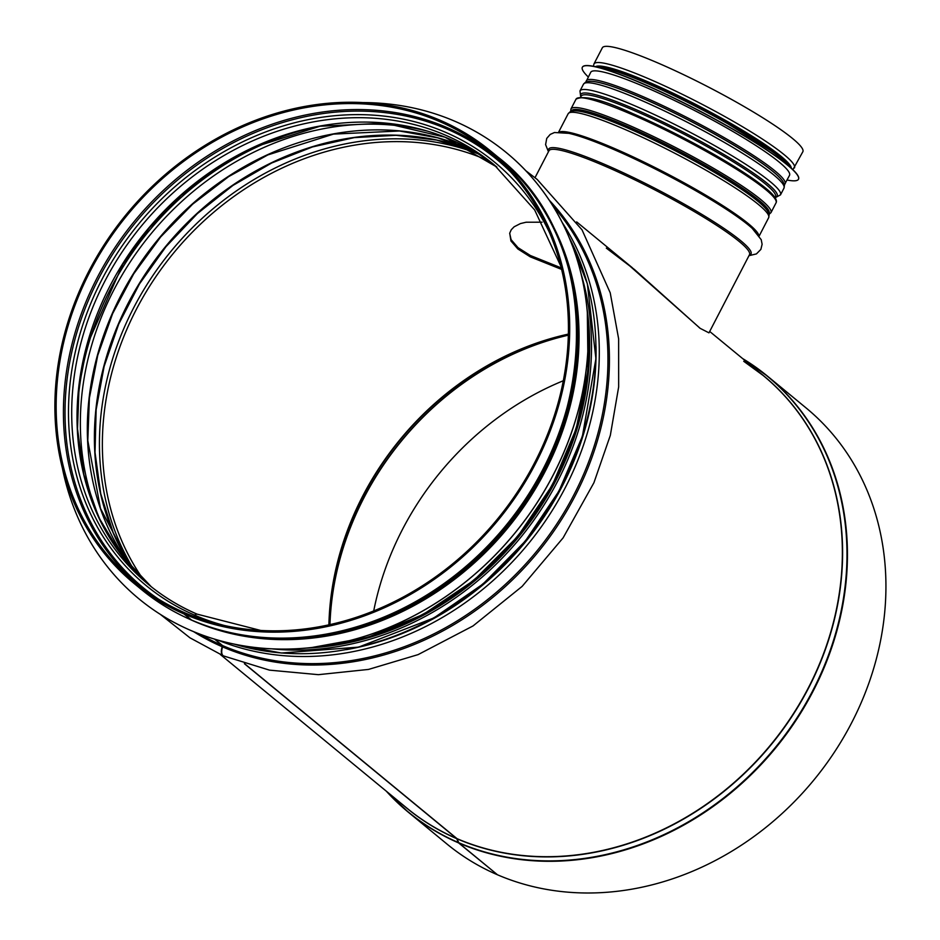 <?xml version="1.0" encoding="UTF-8"?>
<svg xmlns="http://www.w3.org/2000/svg" width="940" height="940" viewBox="0 0 940 940"><rect width="100%" height="100%" fill="white"/><g stroke="black" fill="none" stroke-linecap="round" stroke-linejoin="round"><path stroke-width="1.41" d="M191.96 620.224A2.785 1.387 -66.7 0 1 191.76 620.165A2.785 1.387 -66.7 0 1 191.596 620.059A2.785 1.387 -66.6 0 1 191.372 620A2.785 1.387 -66.6 0 1 191.196 619.895L183.934 613.914L184.91 612.962M193.946 616.487L194.768 615.207A2.785 1.387 -66.6 0 1 196.742 613.973A2.785 1.387 -66.6 0 1 196.907 614.079L196.918 614.079M223.403 655.85A9.059 4.5 -66.6 0 1 223.191 655.768A9.059 4.5 -66.6 0 1 222.239 646.743A1.398 0.693 113.4 0 0 222.169 645.404L214.59 639.153M497.143 874.505L458.591 842.91A2.785 1.387 -66.6 0 1 458.321 842.522L456.734 838.668A1.398 0.693 113.4 0 0 456.593 838.468L244.388 663.699M458.978 843.086A282.458 242.602 -50.5 0 0 795.71 720.78A282.458 242.602 -50.5 0 0 767.545 376.2L806.038 407.901A282.458 242.602 -50.5 0 1 834.203 752.482A282.458 242.602 -50.5 0 1 497.483 874.788L458.978 843.086A2.785 1.387 -66.7 0 1 458.708 842.687L457.122 838.832A1.398 0.693 113.3 0 0 456.993 838.633L244.694 663.793M525.824 170.739L537.151 179.411L582.036 229.854L610.225 292.822L618.638 338.882L618.661 386.904L610.33 435.349L593.927 482.725L563.107 537.868L522.135 586.384L473.02 625.946L418.1 654.616L368.527 669.421L318.39 674.673L269.498 670.138L223.603 655.944A9.059 4.5 -66.7 0 1 222.627 646.908A1.398 0.693 113.3 0 0 222.569 645.568L214.884 639.247M194.345 616.628L195.144 615.371A2.785 1.387 -66.7 0 1 197.118 614.137A2.785 1.387 -66.7 0 1 197.283 614.231M191.76 620.165C281.824 660.573 403.319 631.692 483.054 551.181C601.048 440.719 608.685 241.944 497.707 156.863A280.226 240.687 -50.5 0 1 525.66 498.729A280.226 240.687 -50.5 0 1 191.596 620.059L184.322 614.079L184.969 612.857A278.839 239.488 -50.5 0 0 517.364 492.113A278.839 239.488 -50.5 0 0 489.564 151.963A278.839 239.488 -50.5 0 0 127.429 214.954A278.839 239.488 -50.5 0 0 135.031 582.436A278.839 239.488 -50.5 0 0 184.581 612.68M561.603 269.404L530.231 256.832L517.87 248.971L510.937 240.946L509.715 233.179L511.266 229.748L514.11 226.81L520.431 223.579L526.083 222.228L542.121 222.192M563.307 380.747A281.072 241.404 -50.5 0 0 373.709 610.953M386.328 791.21A282.458 242.602 -50.5 0 0 408.406 812.278L446.899 843.979A282.458 242.602 -50.5 0 0 497.084 874.611M561.227 267.888L530.395 255.516L518.022 247.655L511.09 239.63L509.68 233.32M184.322 614.079A280.226 240.687 -50.5 0 0 518.398 492.736A280.226 240.687 -50.5 0 0 490.445 150.882A280.226 240.687 -50.5 0 0 126.512 214.191A280.226 240.687 -50.5 0 0 134.15 583.517A280.226 240.687 -50.5 0 0 183.934 613.914M699.818 328.072L634.582 269.604L606.323 248.125M624.783 261.52L700.206 328.365L708.971 332.854L749.486 254.693A112.929 13.983 27.4 0 0 655.662 190.315A112.929 13.983 27.4 0 0 548.96 150.753L535.013 177.684M794.465 167.919A112.929 13.983 27.4 0 0 700.641 103.541A112.929 13.983 27.4 0 0 593.939 63.979L602.34 47.787A112.929 13.983 27.4 0 1 709.03 87.35A112.929 13.983 27.4 0 1 802.854 151.728L792.866 169.67M798.507 179.211A121.707 15.064 -152.6 0 0 798.542 179.141A121.707 15.064 -152.6 0 0 787.485 164.923A121.707 15.064 -152.6 0 0 669.163 95.692A121.707 15.064 -152.6 0 0 582.424 67.128A121.707 15.064 -152.6 0 0 582.389 67.186M787.086 180.022A121.707 15.064 -152.6 0 0 798.471 179.27A121.707 15.064 -152.6 0 0 787.414 165.041A121.707 15.064 -152.6 0 0 669.092 95.821A121.707 15.064 -152.6 0 0 582.354 67.245A121.707 15.064 -152.6 0 0 588.299 76.986M784.395 184.804L789.53 175.334A111.954 13.853 -152.6 0 0 779.354 162.244A111.954 13.853 -152.6 0 0 670.514 98.571A111.954 13.853 -152.6 0 0 590.731 72.286L585.949 81.944M535.812 198.023A279.25 239.853 129.5 0 1 507.682 528.115A279.25 239.853 129.5 0 1 189.105 619.002M363.193 102.578A289.015 248.231 129.5 0 1 506.519 152.738A289.015 248.231 129.5 0 1 514.403 533.65A289.015 248.231 129.5 0 1 139.05 598.933A289.015 248.231 129.5 0 1 62.334 467.885M506.578 152.785L506.519 152.738A289.015 248.231 129.5 0 1 506.578 152.785A289.015 248.231 129.5 0 1 514.45 533.685A289.015 248.231 129.5 0 1 139.108 598.98A289.015 248.231 129.5 0 1 139.085 598.956L139.108 598.98M493.159 154.994A278.839 239.488 -50.5 0 0 134.69 220.935A278.839 239.488 -50.5 0 0 138.697 585.385M510.255 171.562A277.688 238.501 -50.5 0 0 136.006 222.005A277.688 238.501 -50.5 0 0 158.237 598.991M195.144 615.371A274.175 235.482 -50.5 0 0 224.519 625.535M549.007 231.522A274.175 235.482 -50.5 0 0 150.435 210.525A274.175 235.482 -50.5 0 0 194.768 615.207M560.792 266.126L534.672 209.961L494.264 164.864A271.872 233.508 -50.5 0 0 141.188 226.282A271.872 233.508 -50.5 0 0 148.602 584.586A271.872 233.508 -50.5 0 0 196.542 613.914M496.907 167.073A271.872 233.508 -50.5 0 0 146.511 230.664A271.872 233.508 -50.5 0 0 151.281 586.748L121.436 555.094L98.712 517.329L83.895 474.759L77.503 428.84L79.054 386.892L87.291 344.721L122.788 264.281L149.437 227.762L180.997 195.426L216.6 168.189L255.245 146.793L319.999 126.242L385.2 123.152L444.949 137.169L496.907 167.085M312.456 127.723A277.688 238.501 -50.5 0 0 77.291 413.259M314.007 127.405A277.653 238.478 -50.5 0 0 77.28 414.857M427.077 131.06A275.35 236.492 -50.5 0 0 150.729 234.142A275.35 236.492 -50.5 0 0 102.542 525.119M473.619 151.105A275.35 236.492 -50.5 0 0 157.697 239.876A275.35 236.492 -50.5 0 0 131.142 566.949M474.465 151.61A278.839 239.488 -50.5 0 0 165.663 246.445A278.839 239.488 -50.5 0 0 131.788 567.689M478.108 153.819A280.884 241.251 -50.5 0 0 171.221 251.015A280.884 241.251 -50.5 0 0 134.655 570.839M488.577 160.799A278.839 239.488 -50.5 0 0 173.63 253.001A278.839 239.488 -50.5 0 0 143.526 579.78M568.347 334.099A278.839 239.488 -50.5 0 0 328.906 624.853M568.347 334.335A278.969 239.606 -50.5 0 0 329.129 624.806M568.324 335.063A281.001 241.345 -50.5 0 0 329.834 624.642M568.324 335.18A281.072 241.404 -50.5 0 0 329.952 624.618M742.588 358.539L767.545 376.2A282.458 242.602 -50.5 0 0 742.635 358.575M386.293 791.175L408.406 812.278A282.458 242.602 -50.5 0 0 458.591 842.91M458.708 842.687A282.329 242.485 -50.5 0 0 804.358 705.881A282.329 242.485 -50.5 0 0 743.011 358.892M386.704 791.515A282.329 242.485 -50.5 0 0 458.321 842.522M457.122 838.832A280.296 240.746 -50.5 0 0 792.937 714.917A280.296 240.746 -50.5 0 0 759.238 372.252M402.931 804.875A280.296 240.746 -50.5 0 0 456.734 838.668M456.993 838.633A280.226 240.687 -50.5 0 0 791.057 717.291A280.226 240.687 -50.5 0 0 763.104 375.436L709.7 331.456M220.371 654.522L406.809 808.071A280.226 240.687 -50.5 0 0 456.593 838.468M518.022 247.655L517.87 248.971M222.627 646.908A281.248 241.568 -50.5 0 0 549.148 537.739A281.248 241.568 -50.5 0 0 549.148 200.079M193.687 631.692A281.248 241.568 -50.5 0 0 222.239 646.743M222.569 645.568A280.226 240.687 -50.5 0 0 545.388 540.183A280.226 240.687 -50.5 0 0 552.79 205.754M199.95 634.183A280.226 240.687 -50.5 0 0 222.169 645.404M218.01 640.164A280.226 240.687 -50.5 0 0 527.681 544.577A280.226 240.687 -50.5 0 0 562.12 222.334M346.519 649.622A277.923 238.713 -50.5 0 0 596.03 346.637M350.796 648.8A277.899 238.689 -50.5 0 0 596.054 350.996M316.122 647.073A280.226 240.687 -50.5 0 0 587.712 317.297M191.372 620C173.207 612.116 156.557 601.952 141.411 589.498A280.226 240.687 -50.5 0 0 191.196 619.895M548.713 151.246A113.952 14.1 27.4 0 1 656.332 189.022A113.952 14.1 27.4 0 1 749.227 255.187M568.759 133.315A113.952 14.1 27.4 0 1 570.439 133.703A113.952 14.1 27.4 0 1 664.31 173.63A113.952 14.1 27.4 0 1 751.048 227.316A113.952 14.1 27.4 0 1 752.329 228.467M559.323 132.011A112.929 13.983 27.4 0 1 664.862 172.561A112.929 13.983 27.4 0 1 758.827 235.435M558.677 132.011L568.16 113.728A112.929 13.983 27.4 0 1 674.85 153.291A112.929 13.983 27.4 0 1 768.673 217.669L759.203 235.952M601.788 117.629A110.626 13.689 27.4 0 1 604.702 118.687A110.626 13.689 27.4 0 1 743.552 190.667A110.626 13.689 27.4 0 1 746.113 192.442M604.009 118.428L604.702 118.687A110.591 13.689 27.4 0 1 604.726 118.698A110.591 13.689 27.4 0 1 743.54 190.655L743.54 190.655C756.218 199.315 764.255 206.142 767.663 211.171L769.143 214.79L768.673 217.669M574.117 110.802A109.44 13.548 27.4 0 1 676.542 150.036A109.44 13.548 27.4 0 1 767.627 211.112M775.112 197.753L780.494 194.874A112.929 13.983 27.4 0 0 686.67 130.496A112.929 13.983 27.4 0 0 579.98 90.933L580.72 96.985L581.19 96.162A109.44 13.548 27.4 0 1 684.59 134.502A109.44 13.548 27.4 0 1 775.524 196.895L775.089 197.717M775.23 197.459A110.626 13.689 27.4 0 0 685.284 133.163A110.626 13.689 27.4 0 0 580.897 96.726A110.591 13.689 27.4 0 1 685.284 133.175A110.591 13.689 27.4 0 1 775.241 197.435M579.98 90.933L583.481 84.177A112.929 13.983 27.4 0 1 690.172 123.739A112.929 13.983 27.4 0 1 783.995 188.118L780.494 194.874M617.098 88.078A110.626 13.689 27.4 0 1 620.024 89.147A110.626 13.689 27.4 0 1 758.874 161.116A110.626 13.689 27.4 0 1 761.423 162.89M595.537 66.658A110.626 13.689 27.4 0 1 699.254 106.208A110.626 13.689 27.4 0 1 791.351 168.166M768.685 213.098A110.838 13.724 -152.6 0 0 725.045 177.061A110.838 13.724 -152.6 0 0 626.486 125.972A110.838 13.724 -152.6 0 0 571.884 111.085M571.391 111.225A111.261 13.771 27.4 0 1 626.322 125.843A111.261 13.771 27.4 0 1 726.279 177.754A111.261 13.771 27.4 0 1 768.861 213.58M769.061 214.308L770.953 212.675A112.647 13.947 -152.6 0 0 726.467 176.015A112.647 13.947 -152.6 0 0 626.404 124.15A112.647 13.947 -152.6 0 0 570.933 108.993L570.674 111.484M570.933 108.993L576.02 99.17A112.647 13.947 27.4 0 1 631.492 114.328A112.647 13.947 27.4 0 1 731.555 166.18A112.647 13.947 27.4 0 1 776.041 202.852L770.953 212.675M775.641 199.915A111.261 13.771 -152.6 0 0 632.691 113.552M338.706 644.229A278.134 238.889 -50.5 0 0 589.251 339.963M586.936 308.132A278.557 239.254 129.5 0 1 306.981 648.071M272.377 648.905A279.955 240.452 -50.5 0 0 519.996 538.256A279.955 240.452 -50.5 0 0 581.12 274.022M569.229 237.691A279.955 240.452 129.5 0 1 524.403 541.887A279.955 240.452 129.5 0 1 234.448 644.194M780.788 156.851A110.556 13.689 -152.6 0 0 679.608 97.008A110.556 13.689 -152.6 0 0 596.16 66.869M789.882 166.944A111.954 13.853 -152.6 0 0 781.269 158.554A111.954 13.853 -152.6 0 0 684.872 100.944A111.954 13.853 -152.6 0 0 597.382 67.163M785.065 183.923A111.954 13.853 -152.6 0 0 774.901 170.845A111.954 13.853 -152.6 0 0 666.061 107.172A111.954 13.853 -152.6 0 0 586.278 80.887M780.823 178.835A110.556 13.689 -152.6 0 0 773.15 171.585A110.556 13.689 -152.6 0 0 679.973 115.702A110.556 13.689 -152.6 0 0 592.893 81.416M554.318 229.736A279.25 239.853 129.5 0 1 506.578 527.211A279.25 239.853 129.5 0 1 223.767 631.081M196.742 613.973C179.234 606.37 163.184 596.583 148.602 584.586M260.744 630.458L197.118 614.137M473.831 151.234L437.899 137.886L399.441 130.989L333.418 134.114L267.818 154.936L228.69 176.603L192.63 204.192L160.67 236.939L133.668 273.916L112.624 313.631L97.725 355.402L89.382 398.113L87.808 440.59L100.463 508.376L131.306 567.137M474.653 151.716L436.489 140.048L396.01 135.301L354.31 137.616L312.48 146.934L271.672 163.008L232.956 185.427L197.412 213.568L165.969 246.691L139.496 283.892L118.687 324.171L104.117 366.459L96.15 409.605L95.022 452.434L100.756 493.817L113.164 532.628L131.929 567.842M743.728 361.289L763.104 375.436M632.385 267.783L576.667 221.899M223.191 655.768L189.927 637.802L160.423 614.431M587.324 312.315L588.04 370.243L576.185 428.793L552.368 485.099L517.752 536.411L474.03 580.215L423.329 614.384L368.139 637.238L311.152 647.648M497.707 156.863L490.445 150.882M141.411 589.498L134.15 583.517M699.172 327.59L700.206 328.365M568.888 133.339L554.471 132.517L550.206 134.42L546.728 138.403L545.6 144.631L548.455 151.739M752.223 228.373L761.212 239.677L762.117 244.259L760.871 249.394L756.43 253.906L748.98 255.68M604.702 118.687C590.332 113.329 580.121 110.697 574.058 110.814L570.239 111.684L568.16 113.728M743.54 190.655L744.163 191.09M767.909 211.571L768.462 210.501M573.588 110.838L574.14 109.769M620.024 89.147C605.654 83.778 595.443 81.146 589.368 81.263L585.561 82.133L583.481 84.177M758.874 161.116C771.54 169.764 779.577 176.591 782.985 181.62L784.465 185.239L783.995 188.118M593.939 63.979L593.434 66.294M573.776 110.474L582.107 110.403C591.918 112.318 606.735 117.523 626.569 126.031C652.971 137.487 679.82 150.976 707.127 166.486C740.814 185.991 760.86 200.103 767.252 208.833L768.109 211.195M576.02 99.17C583.881 94.94 602.74 99.71 632.596 113.505L692.792 142.692C722.884 158.86 746.008 173.089 762.14 185.38C773.244 193.851 777.874 199.68 776.041 202.852M234.131 644.135L281.389 653.018L358.551 647.131L433.916 617.921L482.984 584.022L525.331 541.064L558.995 491.021L582.412 436.219L595.913 358.692L587.347 283.762L569.111 237.397M595.384 66.693L601.929 66.74L637.038 77.914L708.819 111.919L781.034 157.004L791.421 168.307"/></g></svg>
